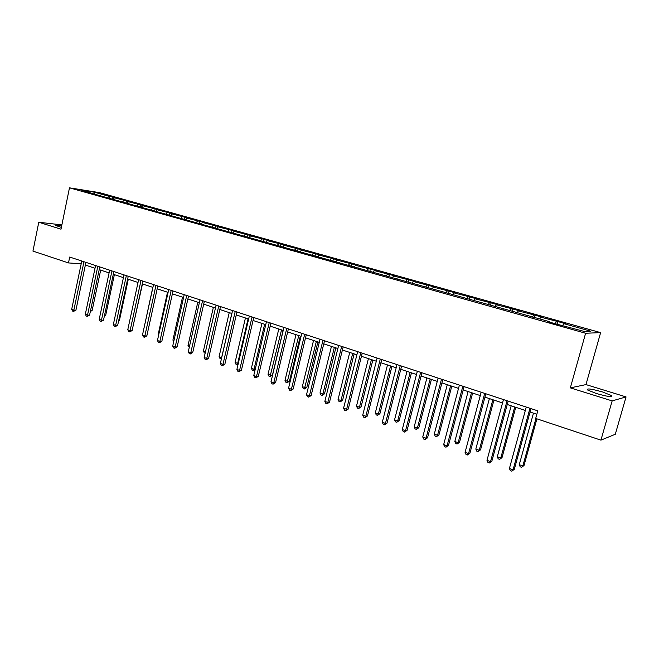 <?xml version="1.0" encoding="UTF-8"?>
<svg xmlns="http://www.w3.org/2000/svg" width="659" height="659" viewBox="0 0 659 659"><rect width="100%" height="100%" fill="white"/><g stroke="black" fill="none" stroke-linecap="round" stroke-linejoin="round"><path stroke-width="0.99" d="M61.699 225.765C57.3 225.016 55.307 224.925 55.718 225.493L61.369 227.388M596.362 393.514C607.623 396.685 612.697 397.377 611.577 395.581L602.581 391.981C591.485 388.859 586.452 388.176 587.507 389.947L596.362 393.514M600.621 332.622L99.567 192.65L69.475 187.831L585.612 333.256L600.621 332.622L585.975 384.592L570.34 387.871L612.153 400.894L626.05 396.916L585.975 384.592M626.05 396.916L615.3 434.265L600.926 440.146L612.153 400.894M61.88 224.9L38.774 222.256L32.95 251.095L68.487 262.925L81.189 263.806M108.776 197.807L109.995 196.58L112.631 196.992L112.187 199.109M94.295 193.738L94.501 192.239L109.995 196.58M112.944 199.323L114.427 197.824L117.063 198.235L112.631 196.992M114.427 197.824L126.536 200.88L126.083 203.013M126.948 203.26L128.431 201.745L131.042 202.148L126.536 200.88M128.431 201.745L140.688 204.842L140.26 206.835M141.215 207.272L142.698 205.732L145.285 206.127L140.688 204.842M142.698 205.732L155.104 208.878L154.708 210.715M155.755 211.366L157.229 209.801L159.783 210.188L155.104 208.878M157.229 209.801L169.8 212.989L169.388 214.842M170.566 215.526L172.032 213.953L174.561 214.323L169.8 212.989M172.032 213.953L184.767 217.173L184.355 219.043M185.706 219.719L187.123 218.178L189.627 218.533L184.767 217.173M187.123 218.178L200.023 221.44L199.603 223.335M562.786 325.398L563.783 323.643L590.555 331.139L584.039 331.378L555.265 323.734L547.678 321.6L549.227 321.592L198.771 223.459L201.325 223.813L202.502 222.478L204.974 222.833L200.023 221.44M202.502 222.478L215.575 225.798L215.147 227.701M216.992 228.22L218.187 226.869L220.625 227.207L215.575 225.798M218.187 226.869L231.433 230.23L230.988 232.157M232.989 232.718L234.176 231.35L236.573 231.671L231.433 230.23M234.176 231.35L247.595 234.752L247.15 236.696M249.3 237.298L250.478 235.914L252.85 236.227L247.595 234.752M250.478 235.914L264.086 239.365L263.633 241.326M265.939 241.977L267.109 240.576L269.44 240.864L264.086 239.365M267.109 240.576L280.907 244.077L280.446 246.054M282.917 246.746L284.087 245.321L286.377 245.601L280.907 244.077M284.087 245.321L298.074 248.88L297.604 250.873M300.24 251.614L301.402 250.173L303.651 250.436L298.074 248.88M301.402 250.173L315.595 253.781L315.109 255.791M317.926 256.59L319.08 255.124L321.279 255.371L315.595 253.781M319.08 255.124L333.47 258.781L332.976 260.816M335.983 261.664L337.128 260.173L339.286 260.404L333.47 258.781M337.128 260.173L351.725 263.888L351.222 265.948M354.418 266.846L355.555 265.338L357.664 265.552L351.725 263.888M355.555 265.338L370.374 269.103L369.856 271.178M373.258 272.134L374.378 270.61L376.429 270.8L370.374 269.103M374.378 270.61L389.411 274.432L388.884 276.525M392.492 277.538L393.604 275.989L395.606 276.162L389.411 274.432M393.604 275.989L408.868 279.877L408.333 281.994M412.155 283.065L413.251 281.492L415.195 281.648L408.868 279.877M413.251 281.492L428.745 285.438L428.202 287.579M432.246 288.716L433.334 287.118L435.212 287.25L428.745 285.438M433.334 287.118L449.067 291.121L448.507 293.288M452.782 294.491L453.862 292.86L455.682 292.975L449.067 291.121M453.862 292.86L469.842 296.937L469.274 299.12M473.788 300.389L474.851 298.741L476.605 298.832L469.842 296.937M474.851 298.741L491.095 302.885L490.502 305.084M495.28 306.427L496.326 304.755L498.006 304.82L491.095 302.885M496.326 304.755L512.826 308.964L512.224 311.188M517.257 312.605L518.287 310.9L519.893 310.941L512.826 308.964M518.287 310.9L535.059 315.183L534.449 317.44M539.754 318.931L540.767 317.193L542.299 317.21L535.059 315.183M540.767 317.193L557.819 321.551L557.193 323.824M563.783 323.643L565.224 323.627L557.819 321.551M201.465 224.217L94.542 194.141L81.675 190.187L94.501 192.239M600.926 440.146L535.693 418.432L537.785 410.845L69.697 257.043L68.487 262.925M122.698 201.72L123.917 200.476M136.883 205.707L138.093 204.447M151.331 209.768L152.542 208.491M166.052 213.903L167.254 212.61M181.052 218.121L182.255 216.811M196.341 222.412L197.543 221.094M211.934 226.795L213.121 225.452M227.825 231.268L229.011 229.9M244.036 235.823L245.214 234.439M260.569 240.469L261.747 239.069M267.62 242.825L267.505 242.413M277.439 245.206L278.609 243.789M285.026 247.718L284.91 247.306M294.655 250.041L295.809 248.608M302.786 252.718L302.679 252.298M312.218 254.984L313.371 253.526M320.925 257.817L320.826 257.397M330.159 260.025L331.304 258.542M339.459 263.032L339.36 262.611M348.471 265.173L349.608 263.674M358.389 268.353L358.298 267.933M367.178 270.429L368.299 268.905M377.731 273.798L377.648 273.37M386.281 275.8L387.393 274.251M397.509 279.358L397.435 278.93M405.804 281.286L406.908 279.713M417.732 285.05L417.658 284.614M425.755 286.887L426.843 285.298M438.408 290.866L438.342 290.43M446.151 292.621L447.23 291.006M459.554 296.814L459.504 296.377M467.009 298.486L468.071 296.838M481.194 302.901L481.152 302.456M488.335 304.474L489.39 302.81M503.344 309.129L503.311 308.684M510.107 310.702L511.195 308.914M526.022 315.504L525.997 315.06M532.348 317.127L533.51 315.167M549.235 322.037L549.227 321.592M555.125 323.693L556.344 321.559M38.774 222.256L60.999 229.184L69.475 187.831M570.34 387.871L585.612 333.256M85.365 265.058L95.02 268.254M99.196 269.63L109.089 272.9M113.29 274.292L123.422 277.637M127.64 279.037L138.028 282.464M142.278 283.872L152.913 287.39M157.188 288.799L168.094 292.407M172.386 293.823L183.573 297.522M187.889 298.947L199.356 302.736M203.697 304.17L215.452 308.058M219.818 309.499L231.877 313.486M236.268 314.936L248.641 319.022M253.056 320.48L265.75 324.681M270.182 326.147L283.213 330.456M287.67 331.922L301.048 336.345M305.529 337.828L319.269 342.367M323.767 343.858L337.869 348.52M342.4 350.011L356.89 354.797M361.437 356.305L376.314 361.223M380.894 362.738L396.183 367.788M400.779 369.312L416.496 374.501M421.117 376.025L437.271 381.372M441.909 382.904L458.524 388.39M463.186 389.939L480.271 395.581M484.958 397.13L502.537 402.937M507.249 404.494L525.33 410.475M530.058 412.04L536.838 414.28M529.968 408.275L513.056 469.809L509.407 468.483L526.261 407.064M531.006 408.621L514.308 469.315L511.812 471.169L510.354 470.641L509.407 468.483M514.308 469.315L511.812 471.169M533.469 413.16L519.267 464.686L522.834 465.971L524.02 465.501L536.912 418.836M524.02 465.501L521.607 467.305L522.834 465.971L535.94 418.514M521.607 467.305L520.182 466.786L519.267 464.686M507.068 400.754L490.543 461.621L486.985 460.328L503.451 399.568M508.163 401.117L491.853 461.168L489.357 462.989L487.932 462.47L486.985 460.328M491.853 461.168L489.357 462.989M484.703 393.407L468.549 453.631L465.073 452.362L481.169 392.245M485.856 393.785L469.916 453.203L468.549 453.631L467.42 454.99L466.028 454.488L465.073 452.362M469.916 453.203L467.42 454.99M511.178 405.796L497.298 456.778L500.782 458.038L502.026 457.601L515.75 407.311M502.026 457.601L499.604 459.372L500.782 458.038L514.712 406.965M499.604 459.372L498.212 458.87L497.298 456.778M489.39 398.596L475.814 449.059L479.225 450.278L480.526 449.875L493.945 400.104M480.526 449.875L478.104 451.613L479.225 450.278L492.85 399.741M478.104 451.613L476.737 451.127L475.814 449.059M462.849 386.223L447.066 445.822L443.672 444.586L459.397 385.087M464.068 386.627L448.482 445.418L447.066 445.822L445.986 447.181L444.627 446.687L443.672 444.586M448.482 445.418L445.986 447.181M468.096 391.553L454.825 441.505L458.153 442.7L459.504 442.321L472.627 393.052M459.504 442.321L457.082 444.034L458.153 442.7L471.473 392.673M457.082 444.034L455.748 443.548L454.825 441.505M441.497 379.205L426.068 438.186L422.749 436.975L438.12 378.101M442.774 379.625L427.534 437.815L426.068 438.186L425.03 439.545L423.704 439.059L422.749 436.975M427.534 437.815L425.03 439.545M447.272 384.675L434.289 434.116L437.551 435.294L438.943 434.94L451.786 386.166M438.943 434.94L436.522 436.62L437.551 435.294L450.583 385.77M436.522 436.62L435.22 436.151L434.289 434.116M420.631 372.351L405.54 430.722L402.295 429.544L417.328 371.264M421.958 372.788L407.056 430.376L405.54 430.722L404.552 432.073L403.25 431.604L402.295 429.544M407.056 430.376L404.552 432.073M426.908 377.945L414.198 426.892L417.394 428.037L418.836 427.716L431.398 379.427M418.836 427.716L416.406 429.363L417.394 428.037L430.146 379.016M416.406 429.363L415.129 428.91L414.198 426.892M400.227 365.646L385.466 423.424L382.286 422.271L396.998 364.584M401.603 366.099L387.022 423.111L385.466 423.424L384.518 424.775L383.25 424.314L382.286 422.271M387.022 423.111L384.518 424.775M406.99 371.363L394.552 419.824L397.674 420.944L399.156 420.648L411.455 372.837M399.156 420.648L396.726 422.271L397.674 420.944L410.153 372.409M396.726 422.271L395.482 421.818L394.552 419.824M380.276 359.089L365.827 416.29L362.722 415.162L377.113 358.051M381.693 359.559L367.434 415.994L365.827 416.29L364.929 417.633L363.686 417.18L362.722 415.162M367.434 415.994L364.929 417.633M387.492 364.913L375.317 412.905L378.373 414.009L379.897 413.728L391.94 366.388M379.897 413.728L377.475 415.327L378.373 414.009L390.589 365.943M377.475 415.327L376.248 414.882L375.317 412.905M360.753 352.68L346.618 409.305L343.578 408.201L357.664 351.659M362.219 353.158L348.265 409.041L346.618 409.305L345.761 410.648L344.55 410.211L343.578 408.201M348.265 409.041L345.761 410.648M368.414 358.611L356.486 406.133L359.476 407.213L361.041 406.957L372.837 360.069M361.041 406.957L358.62 408.531L359.476 407.213L371.445 359.608M358.62 408.531L357.425 408.094L356.486 406.133M341.659 346.403L327.82 402.468L324.846 401.389L338.635 345.407M343.166 346.898L329.5 402.229L327.82 402.468L327.004 403.81L325.818 403.382L324.846 401.389M329.5 402.229L327.004 403.81M349.731 352.433L338.059 399.502L340.983 400.557L342.589 400.326L354.138 353.891M342.589 400.326L340.168 401.875L340.983 400.557L352.697 353.422M340.168 401.875L338.998 401.446L338.059 399.502M322.976 340.266L309.425 395.779L306.509 394.725L320.019 339.294M324.525 340.769L311.139 395.565L309.425 395.779L308.643 397.122L307.481 396.702L306.509 394.725M311.139 395.565L308.643 397.122M331.444 346.395L320.002 393.011L322.877 394.041L324.508 393.827L335.826 347.837M324.508 393.827L322.094 395.351L322.877 394.041L334.352 347.351M322.094 395.351L320.941 394.939L320.002 393.011M304.68 334.253L291.41 389.238L288.56 388.2L301.789 333.297M306.27 334.772L293.164 389.032L291.41 389.238L290.668 390.573L289.532 390.153L288.56 388.2M293.164 389.032L290.668 390.573M313.536 340.472L302.324 386.652L305.133 387.665L306.806 387.467L317.893 341.914M306.806 387.467L304.384 388.967L316.378 341.411M304.384 388.967L303.264 388.563L302.324 386.652M286.772 328.363L273.773 382.821L270.981 381.808L283.938 327.432M288.395 328.899L275.561 382.64L273.773 382.821L273.065 384.156L271.953 383.752L270.981 381.808M275.561 382.64L273.065 384.156M295.982 334.673L285.001 380.416L287.752 381.413L289.458 381.24L300.323 336.106M289.458 381.24L287.044 382.714L298.774 335.596M287.044 382.714L285.94 382.319L285.001 380.416M269.234 322.605L256.499 376.544L253.764 375.548L266.458 321.691M270.89 323.149L258.312 376.38L256.499 376.544L255.824 377.871L254.736 377.475L253.764 375.548M258.312 376.38L255.824 377.871M278.79 328.989L268.024 374.312L270.717 375.284L272.455 375.128L283.106 330.414M272.455 375.128L270.042 376.586L281.525 329.895M270.042 376.586L268.963 376.198L268.024 374.312M252.051 316.963L239.571 370.391L236.894 369.419L249.333 316.065M253.748 317.514L241.416 370.251L239.571 370.391L238.937 371.717L237.866 371.322L236.894 369.419M241.416 370.251L238.937 371.717M261.944 323.421L251.384 368.332L254.028 369.279L264.621 324.302M255.148 369.666L253.386 370.58L252.323 370.193L251.384 368.332M253.386 370.58L254.028 369.279L255.264 369.188M235.222 311.427L222.989 364.361L220.361 363.406L232.561 310.554M236.943 311.995L224.859 364.238L222.989 364.361L222.388 365.679L221.333 365.3L220.361 363.406M224.859 364.238L222.388 365.679M245.428 317.959L235.074 362.458L237.668 363.397L248.056 318.832M238.064 364.402L236.013 364.312L235.074 362.458M237.051 364.691L237.668 363.397L238.311 363.348M218.73 306.007L206.737 358.455L204.166 357.516L216.119 305.15M220.485 306.583L208.631 358.348L206.737 358.455L206.16 359.773L205.138 359.394L204.166 357.516M208.631 358.348L206.16 359.773M229.233 312.613L219.076 356.708L221.622 357.623L231.811 313.462M221.408 358.891L220.024 358.545L219.076 356.708M221.037 358.916L221.704 357.623M202.568 300.702L190.805 352.664L188.285 351.741L200.007 299.853M204.348 301.287L192.725 352.573L190.805 352.664L190.262 353.974L189.257 353.603L188.285 351.741M192.725 352.573L190.262 353.974M213.359 307.366L203.392 351.066L205.468 351.815M205.155 353.183L204.339 352.886L203.392 351.066M186.719 295.487L175.187 346.98L172.716 346.082L184.207 294.664M188.532 296.089L177.131 346.914L175.187 346.98L174.668 348.29L173.679 347.927L172.716 346.082M177.131 346.914L174.668 348.29M197.782 302.217L188.013 345.53L189.561 346.09M189.257 347.45L188.013 345.53M171.183 290.388L159.865 341.42L157.443 340.53L168.72 289.581M173.012 290.99L161.834 341.362L159.865 341.42L159.379 342.721L158.407 342.367L157.443 340.53M161.834 341.362L159.379 342.721M182.51 297.168L172.913 340.102L173.968 340.481M173.712 341.617L172.913 340.102M155.944 285.38L144.848 335.95L142.468 335.085L153.531 284.589M157.806 285.99L146.833 335.909L144.848 335.95L144.387 337.251L143.431 336.906L142.468 335.085M146.833 335.909L144.387 337.251M167.518 292.217L158.102 334.78L158.671 334.978M158.539 335.596L158.102 334.78M141.001 280.47L130.103 330.596L127.772 329.747L138.629 279.688M142.879 281.088L132.113 330.571L130.103 330.596L129.666 331.889L128.736 331.551L127.772 329.747M132.113 330.571L129.666 331.889M152.814 287.349L143.67 329.582M126.339 275.651L115.646 325.34L113.356 324.508L124.016 274.885M128.241 276.278L117.673 325.324L115.646 325.34L115.234 326.625L114.32 326.296L113.356 324.508M117.673 325.324L115.234 326.625M133.275 325.216L142.492 283.938M111.948 270.923L101.453 320.183L99.204 319.36L109.666 270.174M113.875 271.557L103.496 320.183L101.453 320.183L101.066 321.468L100.168 321.139L99.204 319.36M103.496 320.183L101.066 321.468M118.777 320.175L119.477 320.175L128.299 279.251M119.477 320.175L118.636 320.851M97.829 266.285L87.523 315.117L85.316 314.31L95.588 265.544M99.773 266.92L89.583 315.126L87.523 315.117L87.161 316.394L86.28 316.073L85.316 314.31M89.583 315.126L87.161 316.394M104.559 315.224L105.704 315.224L114.369 274.646M105.704 315.224L104.32 316.328M83.965 261.73L73.849 310.142L71.683 309.359L81.774 261.005M85.925 262.373L75.925 310.167L73.849 310.142L73.511 311.419L72.638 311.106L71.683 309.359M75.925 310.167L73.511 311.419M90.596 310.348L92.169 310.364L100.679 270.124M92.169 310.364L90.332 311.6M611.28 396.619L611.577 395.581"/></g></svg>
